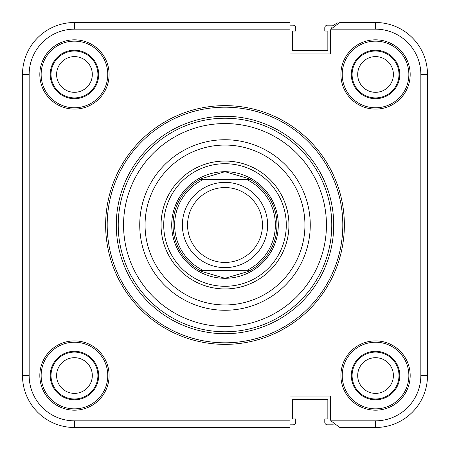 <?xml version="1.0" encoding="UTF-8"?>
<svg xmlns="http://www.w3.org/2000/svg" width="450" height="450" viewBox="0 0 450 450"><rect width="100%" height="100%" fill="white"/><g stroke="black" fill="none" stroke-linecap="round" stroke-linejoin="round"><path stroke-width="0.67" d="M375.542 427.5L339.84 427.5L330.902 420.84L339.84 427.5L375.542 427.5A51.958 51.958 0 0 0 427.5 375.542A51.958 51.958 0 0 1 375.542 427.5A51.958 51.958 0 0 0 427.5 375.542A51.958 51.958 0 0 1 375.542 427.5L375.542 420.84A45.298 45.298 0 0 0 420.84 375.542L420.84 74.458A45.298 45.298 0 0 0 375.542 29.16L330.902 29.16A9.326 9.326 0 0 0 330.514 31.826L330.514 53.938L290.014 53.938L290.014 29.16L74.458 29.16A45.298 45.298 0 0 0 29.16 74.458L29.16 375.542A45.298 45.298 0 0 0 74.458 420.84L290.014 420.84L290.014 427.5L74.458 427.5A51.958 51.958 0 0 1 22.5 375.542L22.5 74.458A51.958 51.958 0 0 1 74.458 22.5L290.014 22.5L290.014 29.16M375.542 29.16L375.542 22.5A51.958 51.958 0 0 1 427.5 74.458A51.958 51.958 0 0 0 375.542 22.5A51.958 51.958 0 0 1 427.5 74.458A51.958 51.958 0 0 0 375.542 22.5L339.84 22.5L375.542 22.5A51.958 51.958 0 0 1 427.5 74.458L427.5 375.542L420.84 375.542M393.396 74.458A17.854 17.854 0 0 0 375.542 56.604A17.854 17.854 0 0 0 357.688 74.458A17.854 17.854 0 0 0 375.542 92.312A17.854 17.854 0 0 0 393.396 74.458M92.312 375.542A17.854 17.854 0 0 0 74.458 357.688A17.854 17.854 0 0 0 56.604 375.542A17.854 17.854 0 0 0 74.458 393.396A17.854 17.854 0 0 0 92.312 375.542M393.396 375.542A17.854 17.854 0 0 0 375.542 357.688A17.854 17.854 0 0 0 357.688 375.542A17.854 17.854 0 0 0 375.542 393.396A17.854 17.854 0 0 0 393.396 375.542M92.312 74.458A17.854 17.854 0 0 0 74.458 56.604A17.854 17.854 0 0 0 56.604 74.458A17.854 17.854 0 0 0 74.458 92.312A17.854 17.854 0 0 0 92.312 74.458M333.298 424.822A5.327 5.327 0 0 1 332.91 424.834L327.448 424.834A2.666 2.666 0 0 1 324.782 422.173L324.782 418.973L327.848 418.973L327.848 399.521L292.68 399.521L292.68 418.973L295.74 418.973L295.74 422.173A2.666 2.666 0 0 1 293.079 424.834L290.014 424.834M290.014 25.166L293.079 25.166A2.666 2.666 0 0 1 295.74 27.827L295.74 31.027L292.68 31.027L292.68 50.479L327.848 50.479L327.848 31.027L324.782 31.027L324.782 27.827A2.666 2.666 0 0 1 327.448 25.166L332.91 25.166A5.327 5.327 0 0 1 333.298 25.177M225 139.736A85.264 85.264 0 0 1 310.264 225A85.264 85.264 0 0 1 225 310.264A85.264 85.264 0 0 1 139.736 225A85.264 85.264 0 0 1 225 139.736M225 304.937A79.937 79.937 0 0 0 304.937 225A79.937 79.937 0 0 0 225 145.063A79.937 79.937 0 0 0 145.063 225A79.937 79.937 0 0 0 225 304.937M225 161.055A63.945 63.945 0 0 1 288.945 225A63.945 63.945 0 0 1 225 288.945A63.945 63.945 0 0 1 161.055 225A63.945 63.945 0 0 1 225 161.055M225 286.284A61.284 61.284 0 0 0 286.284 225A61.284 61.284 0 0 0 225 163.716A61.284 61.284 0 0 0 163.716 225A61.284 61.284 0 0 0 225 286.284M225 344.368A119.368 119.368 0 0 1 105.632 225A119.368 119.368 0 0 1 225 105.632A119.368 119.368 0 0 1 344.368 225A119.368 119.368 0 0 1 225 344.368A119.368 119.368 0 0 0 344.368 225A119.368 119.368 0 0 0 225 105.632M225 116.291A108.709 108.709 0 0 0 116.291 225A108.709 108.709 0 0 0 225 333.709A108.709 108.709 0 0 0 333.709 225A108.709 108.709 0 0 0 225 116.291M74.458 50.209A24.249 24.249 0 0 1 98.702 74.458A24.249 24.249 0 0 1 74.458 98.702A24.249 24.249 0 0 1 50.209 74.458A24.249 24.249 0 0 1 74.458 50.209M74.458 51.013A23.445 23.445 0 0 1 97.903 74.458A23.445 23.445 0 0 1 74.458 97.903A23.445 23.445 0 0 1 51.013 74.458A23.445 23.445 0 0 1 74.458 51.013M74.458 39.819A34.639 34.639 0 0 1 109.097 74.458A34.639 34.639 0 0 1 74.458 109.097A34.639 34.639 0 0 1 39.819 74.458A34.639 34.639 0 0 1 74.458 39.819M74.458 41.141A33.317 33.317 0 0 1 107.775 74.458A33.317 33.317 0 0 1 74.458 107.775A33.317 33.317 0 0 1 41.141 74.458A33.317 33.317 0 0 1 74.458 41.141M74.458 351.298A24.249 24.249 0 0 1 98.702 375.542A24.249 24.249 0 0 1 74.458 399.791A24.249 24.249 0 0 1 50.209 375.542A24.249 24.249 0 0 1 74.458 351.298M74.458 352.097A23.445 23.445 0 0 1 97.903 375.542A23.445 23.445 0 0 1 74.458 398.987A23.445 23.445 0 0 1 51.013 375.542A23.445 23.445 0 0 1 74.458 352.097M74.458 340.903A34.639 34.639 0 0 1 109.097 375.542A34.639 34.639 0 0 1 74.458 410.181A34.639 34.639 0 0 1 39.819 375.542A34.639 34.639 0 0 1 74.458 340.903M74.458 342.225A33.317 33.317 0 0 1 107.775 375.542A33.317 33.317 0 0 1 74.458 408.859A33.317 33.317 0 0 1 41.141 375.542A33.317 33.317 0 0 1 74.458 342.225M399.791 74.458A24.249 24.249 0 0 1 375.542 98.702A24.249 24.249 0 0 1 351.298 74.458A24.249 24.249 0 0 1 375.542 50.209A24.249 24.249 0 0 1 399.791 74.458M398.987 74.458A23.445 23.445 0 0 1 375.542 97.903A23.445 23.445 0 0 1 352.097 74.458A23.445 23.445 0 0 1 375.542 51.013A23.445 23.445 0 0 1 398.987 74.458M410.181 74.458A34.639 34.639 0 0 1 375.542 109.097A34.639 34.639 0 0 1 340.903 74.458A34.639 34.639 0 0 1 375.542 39.819A34.639 34.639 0 0 1 410.181 74.458M408.859 74.458A33.317 33.317 0 0 1 375.542 107.775A33.317 33.317 0 0 1 342.225 74.458A33.317 33.317 0 0 1 375.542 41.141A33.317 33.317 0 0 1 408.859 74.458M399.791 375.542A24.249 24.249 0 0 1 375.542 399.791A24.249 24.249 0 0 1 351.298 375.542A24.249 24.249 0 0 1 375.542 351.298A24.249 24.249 0 0 1 399.791 375.542M398.987 375.542A23.445 23.445 0 0 1 375.542 398.987A23.445 23.445 0 0 1 352.097 375.542A23.445 23.445 0 0 1 375.542 352.097A23.445 23.445 0 0 1 398.987 375.542M410.181 375.542A34.639 34.639 0 0 1 375.542 410.181A34.639 34.639 0 0 1 340.903 375.542A34.639 34.639 0 0 1 375.542 340.903A34.639 34.639 0 0 1 410.181 375.542M408.859 375.542A33.317 33.317 0 0 1 375.542 408.859A33.317 33.317 0 0 1 342.225 375.542A33.317 33.317 0 0 1 375.542 342.225A33.317 33.317 0 0 1 408.859 375.542M375.542 420.84L330.902 420.84A9.326 9.326 0 0 1 330.514 418.174L330.514 396.062L290.014 396.062L290.014 420.84M29.16 74.458L22.5 74.458A51.958 51.958 0 0 1 74.458 22.5A51.958 51.958 0 0 0 22.5 74.458A51.958 51.958 0 0 1 74.458 22.5L74.458 29.16M339.84 22.5L330.902 29.16L331.436 27.782M332.651 25.886L337.281 22.86M225 187.56A37.44 37.44 0 0 0 187.56 225A37.44 37.44 0 0 0 225 262.44A37.44 37.44 0 0 0 262.44 225A37.44 37.44 0 0 0 225 187.56M225 267.632A42.632 42.632 0 0 1 182.368 225A42.632 42.632 0 0 1 225 182.368A42.632 42.632 0 0 1 267.632 225A42.632 42.632 0 0 1 225 267.632M249.975 270.562L248.074 271.553L225 278.291A53.291 53.291 0 0 1 171.709 225A53.291 53.291 0 0 1 225 171.709A53.291 53.291 0 0 1 278.291 225A53.291 53.291 0 0 1 225 278.291L201.926 271.553A51.958 51.958 0 0 1 200.025 270.562L250.453 270.298L200.025 270.562L201.926 271.553M248.074 178.447L249.975 179.438L200.025 179.438A51.958 51.958 0 0 1 201.926 178.447L225 171.709L248.074 178.447A51.958 51.958 0 0 1 249.975 179.438L199.547 179.702L201.926 178.447M250.453 270.298L247.005 270.298A50.361 50.361 0 0 0 247.005 179.702L250.453 179.702A51.958 51.958 0 0 1 250.453 270.298A51.958 51.958 0 0 0 250.453 179.702M202.995 270.298L199.547 270.298A51.958 51.958 0 0 1 199.547 179.702L202.995 179.702A50.361 50.361 0 0 0 202.995 270.298M225 331.768A106.768 106.768 0 0 1 118.232 225A106.768 106.768 0 0 1 225 118.232A106.768 106.768 0 0 1 331.768 225A106.768 106.768 0 0 1 225 331.768M225 123.559A101.441 101.441 0 0 0 123.559 225A101.441 101.441 0 0 0 225 326.441A101.441 101.441 0 0 0 326.441 225A101.441 101.441 0 0 0 225 123.559M225 107.19A117.81 117.81 0 0 0 107.19 225A117.81 117.81 0 0 0 225 342.81A117.81 117.81 0 0 0 342.81 225A117.81 117.81 0 0 0 225 107.19M375.542 22.5A51.958 51.958 0 0 1 427.5 74.458L420.84 74.458M74.458 420.84L74.458 427.5A51.958 51.958 0 0 1 22.5 375.542L29.16 375.542M199.547 270.298A51.958 51.958 0 0 1 199.547 179.702"/></g></svg>
